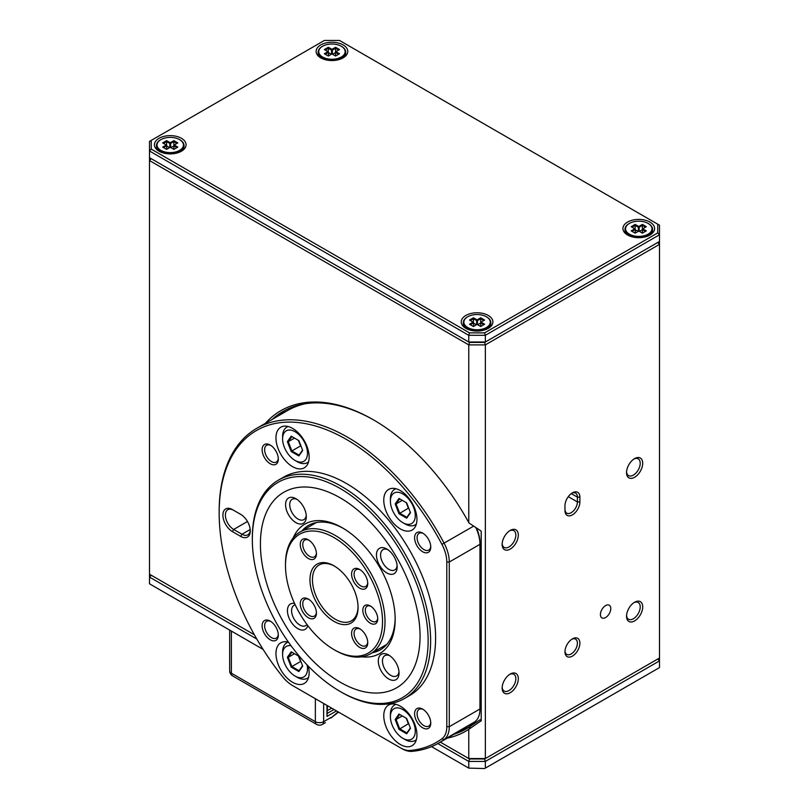 <?xml version="1.0" encoding="UTF-8"?>
<svg xmlns="http://www.w3.org/2000/svg" width="809" height="809" viewBox="0 0 809 809"><rect width="100%" height="100%" fill="white"/><g stroke="black" fill="none" stroke-linecap="round" stroke-linejoin="round"><path stroke-width="1.21" d="M634.62 458.602L634.62 458.602A11.437 6.603 -60 0 1 642.71 463.274A11.437 6.603 -60 0 1 634.62 477.27A11.437 6.603 -60 0 1 626.53 472.608A11.437 6.603 -60 0 1 634.62 458.602L634.62 458.602M626.56 471.839A9.678 5.582 120 0 0 628.542 475.601A9.678 5.582 120 0 0 633.376 475.116A9.678 5.582 120 0 0 639.697 466.591A9.678 5.582 120 0 0 638.21 458.845A9.678 5.582 120 0 0 633.973 459.006M564.965 505.756A10.557 6.098 -60 0 1 572.428 492.833L572.428 492.833A10.557 6.098 -60 0 1 579.891 497.141L579.891 501.934A10.557 6.098 -60 0 1 572.428 514.858A10.557 6.098 -60 0 1 564.965 510.55L564.965 505.756M510.226 530.421L510.226 530.421A11.437 6.603 -60 0 1 518.316 535.083A11.437 6.603 -60 0 1 510.226 549.089A11.437 6.603 -60 0 1 502.146 544.417A11.437 6.603 -60 0 1 510.226 530.421L510.226 530.421M502.177 543.658A9.678 5.582 120 0 0 504.149 547.41A9.678 5.582 120 0 0 508.982 546.935A9.678 5.582 120 0 0 515.313 538.41A9.678 5.582 120 0 0 513.826 530.653A9.678 5.582 120 0 0 509.579 530.825M510.226 674.049L510.226 674.049A11.437 6.603 -60 0 1 518.316 678.721A11.437 6.603 -60 0 1 510.226 692.726A11.437 6.603 -60 0 1 502.146 688.054A11.437 6.603 -60 0 1 510.226 674.049L510.226 674.049M502.177 687.286A9.678 5.582 120 0 0 504.149 691.048A9.678 5.582 120 0 0 508.982 690.573A9.678 5.582 120 0 0 515.313 682.038A9.678 5.582 120 0 0 513.826 674.291A9.678 5.582 120 0 0 509.579 674.453M572.428 638.857L572.428 638.857A10.557 6.098 -60 0 1 579.891 643.165A10.557 6.098 -60 0 1 572.428 656.099A10.557 6.098 -60 0 1 564.965 651.791A10.557 6.098 -60 0 1 572.428 638.857L572.428 638.857M564.995 651.023A8.798 5.076 120 0 0 566.785 654.38A8.798 5.076 120 0 0 571.184 653.945A8.798 5.076 120 0 0 576.928 646.189A8.798 5.076 120 0 0 575.583 639.14A8.798 5.076 120 0 0 571.771 639.272M634.62 602.23L634.62 602.23A11.437 6.603 -60 0 1 642.71 606.902A11.437 6.603 -60 0 1 634.62 620.908A11.437 6.603 -60 0 1 626.53 616.236A11.437 6.603 -60 0 1 634.62 602.23L634.62 602.23M626.56 615.477A9.678 5.582 120 0 0 628.542 619.229A9.678 5.582 120 0 0 633.376 618.754A9.678 5.582 120 0 0 639.697 610.229A9.678 5.582 120 0 0 638.21 602.472A9.678 5.582 120 0 0 633.973 602.634M605.597 605.587A7.332 4.227 -60 0 1 609.258 605.223A7.332 4.227 -60 0 1 610.38 611.098A7.332 4.227 -60 0 1 605.597 617.55A7.332 4.227 -60 0 1 601.926 617.914A7.332 4.227 -60 0 1 600.804 612.049A7.332 4.227 -60 0 1 605.597 605.587M659.497 658.01L659.497 244.348L485.349 344.887L485.349 758.549L659.497 658.01L659.497 660.882L485.349 761.431L485.349 768.125L659.497 667.587L659.497 660.882L657.737 659.032L484.621 758.973L468.765 758.549L468.765 729.334A184.998 106.808 60 0 1 447.094 738.223M484.621 758.973L469.493 758.973L440.329 742.136L468.765 758.549L485.349 758.549L484.621 758.973L485.349 761.431L468.765 761.431L437.831 743.562M265.322 423.38A184.998 106.808 60 0 1 373.404 419.82A184.998 106.808 60 0 1 468.765 522.533L468.765 344.887L149.503 160.566L151.263 158.706L469.493 342.44L484.621 342.44L657.737 242.488L659.497 244.348L659.497 234.772L485.349 335.31L485.349 342.015L659.497 241.476M149.503 157.694L468.765 342.015L468.765 335.31L149.503 150.99L149.503 574.228L254.38 634.782L151.263 575.239L149.503 577.1L149.503 583.805L263.087 649.384M481.203 531.109L469.169 523.12L481.203 531.109L481.203 720.758L468.765 729.334M453.97 734.259A183.238 105.797 -120 0 0 466.267 728.848A183.238 105.797 -120 0 0 470.201 726.371L480.121 719.747L481.203 720.758M458.946 731.387A183.238 105.797 -120 0 0 468.724 727.352M285.547 410.082A183.238 105.797 -120 0 0 277.163 416.534M374.031 420.184A183.238 105.797 -120 0 0 283.029 411.457A183.238 105.797 -120 0 0 272.188 419.406M564.965 509.114A8.798 5.076 120 0 0 566.785 513.139A8.798 5.076 120 0 0 573.561 510.782A8.798 5.076 120 0 0 577.404 501.934L577.404 497.141A8.798 5.076 120 0 0 575.583 493.116A8.798 5.076 120 0 0 571.771 493.237M485.349 344.887L468.765 344.887L469.493 342.44L468.765 342.015L485.349 342.015L484.621 342.44L485.349 344.887M468.765 522.533L469.169 523.12M469.169 728.747L470.201 726.371M649.961 222.081A15.836 9.142 0 0 0 627.572 222.081A15.836 9.142 0 0 0 627.572 235.014L627.572 235.014A15.836 9.142 0 0 0 649.961 235.014A15.836 9.142 0 0 0 649.961 222.081M343.137 44.94A15.836 9.142 0 0 0 320.748 44.94A15.836 9.142 0 0 0 320.748 57.864L320.748 57.864A15.836 9.142 0 0 0 343.137 57.864A15.836 9.142 0 0 0 343.137 44.94M181.428 138.299A15.836 9.142 0 0 0 159.039 138.299A15.836 9.142 0 0 0 159.039 151.222L159.039 151.222A15.836 9.142 0 0 0 181.428 151.222A15.836 9.142 0 0 0 181.428 138.299M488.252 315.449A15.836 9.142 0 0 0 465.863 315.449A15.836 9.142 0 0 0 465.863 328.373L465.863 328.373A15.836 9.142 0 0 0 488.252 328.373A15.836 9.142 0 0 0 488.252 315.449M484.621 332.863L657.737 232.911L657.737 224.184L339.507 40.45L324.379 40.45L151.263 140.392L151.263 149.129L469.493 332.863L484.621 332.863L485.349 335.31L468.765 335.31L469.493 332.863M484.621 342.44L469.493 342.44M657.737 224.184L659.497 225.195L659.497 234.772L657.737 232.911M151.263 149.129L149.503 150.99L149.503 141.413L151.263 140.392M431.521 746.626L468.765 768.125L468.765 761.431L469.493 758.973M256.827 639.059L149.503 577.1L149.503 574.228M484.621 768.55L468.765 768.125L484.621 768.55M335.26 650.355L334.016 649.627A68.603 39.611 -120 0 0 334.016 649.637A68.603 39.611 -120 0 0 382.526 621.625A68.603 39.611 -120 0 0 334.016 537.601A68.603 39.611 -120 0 0 285.496 565.612A68.603 39.611 -120 0 0 334.016 649.627L335.26 650.355A70.363 40.622 60 0 0 370.441 653.834A70.363 40.622 60 0 0 381.221 597.446A70.363 40.622 60 0 0 335.26 535.447A70.363 40.622 60 0 0 300.078 531.958A70.363 40.622 60 0 0 285.496 564.166L285.496 565.612M334.016 621.383A34.008 19.638 60 0 1 309.968 579.729A34.008 19.638 60 0 1 334.016 565.845L334.016 565.845A34.008 19.638 60 0 1 358.063 607.498A34.008 19.638 60 0 1 334.016 621.383M334.643 566.219A32.249 18.617 -120 0 0 319.13 564.965A32.249 18.617 -120 0 0 314.185 590.813A32.249 18.617 -120 0 0 335.26 619.229A32.249 18.617 -120 0 0 351.379 620.827A32.249 18.617 -120 0 0 358.053 606.77M359.671 588.143A11.437 6.603 60 0 1 351.581 574.137A11.437 6.603 60 0 1 359.671 569.465L359.671 569.465A11.437 6.603 60 0 1 367.751 583.471A11.437 6.603 60 0 1 359.671 588.143M360.318 569.87A9.678 5.582 -120 0 0 356.071 569.708A9.678 5.582 -120 0 0 354.595 577.464A9.678 5.582 -120 0 0 360.915 585.989A9.678 5.582 -120 0 0 365.749 586.464A9.678 5.582 -120 0 0 367.731 582.713M370.289 623.183A10.557 6.098 60 0 1 362.826 610.249A10.557 6.098 60 0 1 370.289 605.941L370.289 605.941A10.557 6.098 60 0 1 377.752 618.875A10.557 6.098 60 0 1 370.289 623.183M370.947 606.356A8.798 5.076 -120 0 0 367.134 606.224A8.798 5.076 -120 0 0 365.789 613.273A8.798 5.076 -120 0 0 371.533 621.029A8.798 5.076 -120 0 0 375.932 621.464A8.798 5.076 -120 0 0 377.732 618.106M359.671 647.382A11.437 6.603 60 0 1 351.581 633.386A11.437 6.603 60 0 1 359.671 628.714L359.671 628.714A11.437 6.603 60 0 1 367.751 642.72A11.437 6.603 60 0 1 359.671 647.382M360.318 629.119A9.678 5.582 -120 0 0 356.071 628.957A9.678 5.582 -120 0 0 354.595 636.703A9.678 5.582 -120 0 0 360.915 645.228A9.678 5.582 -120 0 0 365.749 645.713A9.678 5.582 -120 0 0 367.731 641.952M308.36 617.763A11.437 6.603 60 0 1 300.27 603.757A11.437 6.603 60 0 1 308.36 599.095L308.36 599.095A11.437 6.603 60 0 1 316.44 613.091A11.437 6.603 60 0 1 308.36 617.763M309.008 599.499A9.678 5.582 -120 0 0 304.76 599.327A9.678 5.582 -120 0 0 303.284 607.084A9.678 5.582 -120 0 0 309.604 615.609A9.678 5.582 -120 0 0 314.438 616.084A9.678 5.582 -120 0 0 316.42 612.332M308.36 558.513A11.437 6.603 60 0 1 300.27 544.518A11.437 6.603 60 0 1 308.36 539.846L308.36 539.846A11.437 6.603 60 0 1 316.44 553.852A11.437 6.603 60 0 1 308.36 558.513M309.008 540.25A9.678 5.582 -120 0 0 304.76 540.088A9.678 5.582 -120 0 0 303.284 547.835A9.678 5.582 -120 0 0 309.604 556.359A9.678 5.582 -120 0 0 314.438 556.845A9.678 5.582 -120 0 0 316.42 553.083M341.479 692.241L340.235 691.523A124.313 71.768 -120 0 0 428.133 640.779A124.313 71.768 -120 0 0 340.235 488.525A124.313 71.768 -120 0 0 252.327 539.279A124.313 71.768 -120 0 0 340.235 691.523L341.479 692.241A126.073 72.79 60 0 0 404.51 698.491L409.485 695.619A126.073 72.79 60 0 0 428.81 594.595A126.073 72.79 60 0 0 346.454 483.499A126.073 72.79 60 0 0 283.413 477.249L278.438 480.121A126.073 72.79 60 0 1 341.479 486.371A126.073 72.79 60 0 1 423.835 597.467A126.073 72.79 60 0 1 404.51 698.491M252.327 539.279L252.327 537.843A126.073 72.79 60 0 1 278.438 480.121M422.682 533.091L422.682 533.091A11.437 6.603 60 0 1 430.762 547.086A11.437 6.603 60 0 1 422.682 551.758A11.437 6.603 60 0 1 414.592 537.752A11.437 6.603 60 0 1 422.682 533.091M423.329 533.495A9.678 5.582 -120 0 0 419.082 533.323A9.678 5.582 -120 0 0 417.606 541.079A9.678 5.582 -120 0 0 423.926 549.604A9.678 5.582 -120 0 0 428.76 550.08A9.678 5.582 -120 0 0 430.742 546.328M422.682 709.129L422.682 709.129A11.437 6.603 60 0 1 430.762 723.135A11.437 6.603 60 0 1 422.682 727.807A11.437 6.603 60 0 1 414.592 713.801A11.437 6.603 60 0 1 422.682 709.129M423.329 709.533A9.678 5.582 -120 0 0 419.082 709.372A9.678 5.582 -120 0 0 417.606 717.118A9.678 5.582 -120 0 0 423.926 725.653A9.678 5.582 -120 0 0 428.76 726.128A9.678 5.582 -120 0 0 430.742 722.366M270.226 621.11L270.226 621.11A11.437 6.603 60 0 1 278.306 635.116A11.437 6.603 60 0 1 270.226 639.777A11.437 6.603 60 0 1 262.136 625.782A11.437 6.603 60 0 1 270.226 621.11M270.873 621.514A9.678 5.582 -120 0 0 266.626 621.352A9.678 5.582 -120 0 0 265.15 629.099A9.678 5.582 -120 0 0 271.47 637.623A9.678 5.582 -120 0 0 276.304 638.109A9.678 5.582 -120 0 0 278.286 634.347M270.226 445.061L270.226 445.061A11.437 6.603 60 0 1 278.306 459.067A11.437 6.603 60 0 1 270.226 463.739A11.437 6.603 60 0 1 262.136 449.733A11.437 6.603 60 0 1 270.226 445.061M270.873 445.466A9.678 5.582 -120 0 0 266.626 445.304A9.678 5.582 -120 0 0 265.15 453.06A9.678 5.582 -120 0 0 271.47 461.585A9.678 5.582 -120 0 0 276.304 462.06A9.678 5.582 -120 0 0 278.286 458.309M340.235 497.859L340.235 497.859A112.876 65.175 60 0 1 420.053 636.107A112.876 65.175 60 0 1 340.235 682.189A112.876 65.175 60 0 1 260.417 543.941A112.876 65.175 60 0 1 340.235 497.859M292.545 466.662A23.451 13.541 -120 0 0 304.275 467.824A23.451 13.541 -120 0 0 307.875 449.025A23.451 13.541 -120 0 0 292.545 428.355A23.451 13.541 -120 0 0 280.824 427.192A23.451 13.541 -120 0 0 277.224 445.992A23.451 13.541 -120 0 0 292.545 466.662M400.354 528.904A23.451 13.541 -120 0 0 412.084 530.067A23.451 13.541 -120 0 0 415.674 511.268A23.451 13.541 -120 0 0 400.354 490.598A23.451 13.541 -120 0 0 388.623 489.435A23.451 13.541 -120 0 0 385.033 508.234A23.451 13.541 -120 0 0 400.354 528.904M400.354 744.513A23.451 13.541 -120 0 0 412.084 745.676A23.451 13.541 -120 0 0 415.674 726.876A23.451 13.541 -120 0 0 400.354 706.206A23.451 13.541 -120 0 0 388.623 705.043A23.451 13.541 -120 0 0 385.033 723.843A23.451 13.541 -120 0 0 400.354 744.513M288.489 642.204A23.451 13.541 -120 0 0 280.824 642.801A23.451 13.541 -120 0 0 277.224 661.6A23.451 13.541 -120 0 0 292.545 682.27A23.451 13.541 -120 0 0 304.275 683.433A23.451 13.541 -120 0 0 308.28 666.141M304.983 403.782A181.772 104.948 -120 0 0 287.488 410.578L256.807 428.295A181.772 104.948 60 0 1 444.101 543.203A29.316 16.928 60 0 1 449.278 562.033L449.278 726.704A29.316 16.928 60 0 1 444.101 739.547A181.772 104.948 60 0 1 438.579 743.137A181.772 104.948 60 0 1 412.105 751.349A29.316 16.928 60 0 1 401.719 748.568L400.475 747.85A27.557 15.907 -120 0 0 410.234 750.459A180.023 103.936 -120 0 0 441.916 738.769A27.557 15.907 -120 0 0 446.79 726.704L446.79 562.033A27.557 15.907 -120 0 0 441.916 544.336A180.023 103.936 -120 0 0 301.444 422.955A180.023 103.936 -120 0 0 219.158 512.946A180.023 103.936 -120 0 0 282.665 676.809A27.557 15.907 -120 0 0 292.433 685.476L401.719 748.568M219.158 512.946L219.158 511.51A181.772 104.948 60 0 1 256.807 428.295M476.683 528.489A27.557 15.907 60 0 1 479.959 542.879L479.959 544.315A29.316 16.928 -120 0 0 476.056 528.065M438.579 743.137L469.271 725.42A181.772 104.948 -120 0 0 474.782 721.83A29.316 16.928 -120 0 0 479.959 708.987L479.959 544.315L449.278 562.033L446.79 562.033M240.718 514.382L240.718 514.382A13.49 7.787 60 0 1 250.254 530.896A13.49 7.787 60 0 1 240.718 536.407L232.426 531.614A13.49 7.787 60 0 1 222.89 515.1A13.49 7.787 60 0 1 232.426 509.589L240.718 514.382M233.67 510.307L232.426 509.589L233.67 510.307A11.73 6.775 -120 0 0 227.804 509.731A11.73 6.775 -120 0 0 226.014 519.125A11.73 6.775 -120 0 0 233.67 529.46L241.962 534.243A11.73 6.775 -120 0 0 247.827 534.83A11.73 6.775 -120 0 0 250.234 530.138M293.677 686.194L293.677 686.194A29.316 16.928 60 0 1 293.647 686.174L292.433 685.476M293.151 537.975A74.762 43.16 60 0 1 304.164 524.535A74.762 43.16 60 0 1 342.308 527.781A74.762 43.16 60 0 1 395.166 619.35A74.762 43.16 60 0 1 380.442 653.116A74.762 43.16 60 0 1 361.775 656.817M372.342 652.742A71.829 41.471 -120 0 0 380.291 649.839A71.829 41.471 -120 0 0 381.019 649.405A71.829 41.471 -120 0 0 395.156 618.137M343.35 528.398A71.829 41.471 -120 0 0 308.462 525.425A71.829 41.471 -120 0 0 307.733 525.86A71.829 41.471 -120 0 0 301.979 530.856M288.459 498.061A14.663 8.464 60 0 1 295.942 498.698A14.663 8.464 60 0 1 306.308 516.658A14.663 8.464 60 0 1 303.415 523.271A14.663 8.464 60 0 1 288.762 515.161A14.663 8.464 60 0 1 288.459 498.061M297.034 499.396A11.73 6.775 -120 0 0 292.15 499.315A11.73 6.775 -120 0 0 292.029 499.386A11.73 6.775 -120 0 0 292.211 512.967A11.73 6.775 -120 0 0 303.881 519.631A11.73 6.775 -120 0 0 303.992 519.56A11.73 6.775 -120 0 0 306.247 515.353M307.794 625.61A14.663 8.464 60 0 1 305.276 629.281A14.663 8.464 60 0 1 290.623 621.16A14.663 8.464 60 0 1 290.32 604.07A14.663 8.464 60 0 1 294.557 603.433M295.224 604.859A11.73 6.775 -120 0 0 294.011 605.324A11.73 6.775 -120 0 0 293.889 605.395A11.73 6.775 -120 0 0 294.072 618.966A11.73 6.775 -120 0 0 305.741 625.63A11.73 6.775 -120 0 0 305.853 625.559A11.73 6.775 -120 0 0 306.975 624.518M381.191 654.38A14.663 8.464 60 0 1 388.674 655.017A14.663 8.464 60 0 1 399.039 672.967A14.663 8.464 60 0 1 396.147 679.59A14.663 8.464 60 0 1 381.494 671.48A14.663 8.464 60 0 1 381.191 654.38M389.766 655.715A11.73 6.775 -120 0 0 384.882 655.634A11.73 6.775 -120 0 0 384.76 655.705A11.73 6.775 -120 0 0 384.942 669.276A11.73 6.775 -120 0 0 396.612 675.94A11.73 6.775 -120 0 0 396.723 675.869A11.73 6.775 -120 0 0 398.979 671.672M379.33 548.381A14.663 8.464 60 0 1 386.813 549.018A14.663 8.464 60 0 1 397.179 566.967A14.663 8.464 60 0 1 394.286 573.591A14.663 8.464 60 0 1 379.633 565.471A14.663 8.464 60 0 1 379.33 548.381M387.905 549.716A11.73 6.775 -120 0 0 383.021 549.624A11.73 6.775 -120 0 0 382.9 549.705A11.73 6.775 -120 0 0 383.082 563.276A11.73 6.775 -120 0 0 394.741 569.941A11.73 6.775 -120 0 0 394.863 569.87A11.73 6.775 -120 0 0 397.118 565.673M327.483 710.494L331.73 708.168M323.651 703.496L323.651 721.689L330.891 717.512A1.76 0.617 45.5 0 1 330.871 718.048L338.182 711.859A1.76 1.011 60 0 1 337.818 712.668L338.678 712.173M327.483 705.711L326.967 716.42L326.967 705.408M330.871 718.048L337.818 712.668M404.915 523.878L402.842 522.675A17.596 10.153 -120 0 0 415.28 515.495A17.596 10.153 -120 0 0 402.842 493.945A17.596 10.153 -120 0 0 390.403 501.135A17.596 10.153 -120 0 0 402.842 522.675L404.915 523.878A20.518 11.852 60 0 0 415.179 524.889A20.518 11.852 60 0 0 416.352 524.03M390.403 501.135L390.403 498.738A20.518 11.852 60 0 1 394.65 489.344A20.518 11.852 60 0 1 395.985 488.747M395.176 503.886L399.009 498.445L406.674 502.864L410.507 512.734L406.674 518.185L399.009 513.766L395.176 503.886L396.076 503.926L399.666 513.179L406.846 517.325L410.355 512.34M399.009 498.445L399.666 498.819L396.076 503.926L402.295 500.336M406.219 502.601L408.373 508.153L399.009 513.766M406.846 517.325L406.674 518.185M629.018 223.638L629.432 223.405A13.197 7.615 0 0 0 629.432 223.405A13.197 7.615 0 0 0 629.442 234.175A13.197 7.615 0 0 0 648.1 234.175A13.197 7.615 0 0 0 648.1 223.405A13.197 7.615 0 0 0 629.442 223.405L629.028 223.638A13.783 7.959 180 0 0 629.018 223.638A13.783 7.959 180 0 0 624.983 229.271L624.983 230.221A13.783 7.959 180 0 0 628.35 235.429M648.302 223.527A13.783 7.959 180 0 1 648.515 223.638A13.783 7.959 180 0 1 652.55 229.271A13.783 7.959 180 0 1 648.515 234.893A13.783 7.959 180 0 1 633.498 236.612A13.783 7.959 180 0 1 624.983 229.271M645.501 231.364L642.295 229.503L642.71 228.785L646.33 230.878L642.397 233.154L638.766 231.061L635.136 233.154L631.202 230.878L634.832 228.785L631.202 226.692L635.136 224.417L638.766 226.51L642.397 224.417L646.33 226.692L642.71 228.785L642.295 233.093M652.55 229.271L652.55 230.221A13.783 7.959 180 0 1 649.182 235.429M635.247 233.093L635.247 229.503L632.031 231.364M635.136 228.967L635.136 225.377L632.031 227.167M638.149 231.425L635.247 229.746M638.352 231.303L638.352 227.228L635.136 225.377L635.136 224.417M642.397 228.967L642.397 225.377L639.181 227.228L639.181 231.303M642.295 229.746L639.393 231.425M645.501 227.167L642.397 225.377L642.397 224.417M639.181 227.228L638.766 226.51L638.352 227.228L639.181 227.228M634.832 228.785L635.247 229.503L634.832 228.785M322.194 46.497L322.609 46.255A13.197 7.615 0 0 0 322.609 57.024A13.197 7.615 0 0 0 341.267 57.024A13.197 7.615 0 0 0 341.267 46.255A13.197 7.615 0 0 0 322.609 46.255L322.194 46.497A13.783 7.959 180 0 0 318.159 52.12L318.159 53.081A13.783 7.959 180 0 0 321.517 58.288M341.469 46.376A13.783 7.959 180 0 1 341.681 46.497A13.783 7.959 180 0 1 345.716 52.12A13.783 7.959 180 0 1 341.681 57.742A13.783 7.959 180 0 1 326.664 59.472A13.783 7.959 180 0 1 318.159 52.12M338.678 54.213L335.462 52.363L335.877 51.645L339.507 53.738L335.563 56.013L331.943 53.92L328.312 56.013L324.369 53.738L327.999 51.645L324.369 49.551L328.312 47.276L331.943 49.369L335.563 47.276L339.507 49.551L335.877 51.645L335.462 55.952M345.716 52.12L345.716 53.081A13.783 7.959 180 0 1 342.359 58.288M328.414 55.952L328.414 52.363L325.198 54.213M328.312 51.827L328.312 48.237L325.198 50.027M331.316 54.274L328.414 52.605M331.528 54.152L331.528 50.087L328.312 48.237L328.312 47.276M335.563 51.827L335.563 48.237L332.357 50.087L332.357 54.152M335.462 52.605L332.56 54.274M338.678 50.027L335.563 48.237L335.563 47.276M332.357 50.087L331.943 49.369L331.528 50.087L332.357 50.087M327.999 51.645L328.414 52.363L327.999 51.645M467.319 317.007L467.733 316.764A13.197 7.615 0 0 0 467.733 327.534A13.197 7.615 0 0 0 486.391 327.534A13.197 7.615 0 0 0 486.391 316.764A13.197 7.615 0 0 0 467.733 316.764L467.319 316.997A13.783 7.959 180 0 0 467.319 317.007A13.783 7.959 180 0 0 463.284 322.629L463.284 323.58A13.783 7.959 180 0 0 466.641 328.788M486.593 316.885A13.783 7.959 180 0 1 486.806 317.007A13.783 7.959 180 0 1 490.841 322.629A13.783 7.959 180 0 1 486.806 328.252A13.783 7.959 180 0 1 471.789 329.981A13.783 7.959 180 0 1 463.284 322.629M483.802 324.722L480.586 322.862L481.001 322.144L484.631 324.247L480.688 326.512L477.057 324.419L473.437 326.512L469.493 324.247L473.123 322.144L469.493 320.051L473.437 317.775L477.057 319.879L480.688 317.775L484.631 320.051L481.001 322.144L480.586 326.462M490.841 322.629L490.841 323.58A13.783 7.959 180 0 1 487.483 328.788M473.538 326.462L473.538 322.862L470.322 324.722M473.437 322.326L473.437 318.736L470.322 320.536M476.44 324.783L473.538 323.104M476.643 324.662L476.643 320.597L473.437 318.736L473.437 317.775M480.688 322.326L480.688 318.736L477.472 320.597L477.472 324.662M480.586 323.104L477.684 324.783M483.802 320.536L480.688 318.736L480.688 317.775M477.472 320.597L477.057 319.879L476.643 320.597L477.472 320.597M473.123 322.144L473.538 322.862L473.123 322.144M160.485 139.856L160.9 139.613A13.197 7.615 0 0 0 160.9 150.393A13.197 7.615 0 0 0 179.558 150.393A13.197 7.615 0 0 0 179.568 139.613A13.197 7.615 0 0 0 160.9 139.613L160.485 139.856A13.783 7.959 180 0 0 156.45 145.478L156.45 146.439A13.783 7.959 180 0 0 159.818 151.647M179.77 139.735A13.783 7.959 180 0 1 179.982 139.856A13.783 7.959 180 0 1 184.017 145.478A13.783 7.959 180 0 1 179.972 151.111A13.783 7.959 180 0 1 164.955 152.83A13.783 7.959 180 0 1 156.45 145.478M176.969 147.572L173.753 145.721L174.168 145.003L177.798 147.096L173.864 149.372L170.234 147.278L166.603 149.372L162.67 147.096L166.29 145.003L162.67 142.91L166.603 140.635L170.234 142.728L173.864 140.635L177.798 142.91L174.168 145.003L173.753 149.311M184.017 145.478L184.017 146.439A13.783 7.959 180 0 1 180.65 151.647M166.705 149.311L166.705 145.721L163.499 147.572M166.603 145.185L166.603 141.595L163.499 143.385M169.607 147.632L166.705 145.964M169.819 147.521L169.819 143.446L166.603 141.595L166.603 140.635M173.864 145.185L173.864 141.595L170.648 143.446L170.648 147.521M173.753 145.964L170.851 147.632M176.969 143.385L173.864 141.595L173.864 140.635M170.648 143.446L170.234 142.728L169.819 143.446L170.648 143.446M166.29 145.003L166.705 145.721L166.29 145.003M404.915 739.487L402.842 738.283A17.596 10.153 -120 0 0 415.28 731.103A17.596 10.153 -120 0 0 402.842 709.564A17.596 10.153 -120 0 0 390.403 716.744A17.596 10.153 -120 0 0 402.842 738.283L404.915 739.487A20.518 11.852 60 0 0 415.179 740.498A20.518 11.852 60 0 0 416.352 739.638M390.403 716.744L390.403 714.347A20.518 11.852 60 0 1 394.65 704.952A20.518 11.852 60 0 1 395.985 704.366M395.176 719.504L399.009 714.054L406.674 718.473L410.507 728.343L406.674 733.793L399.009 729.374L395.176 719.504L396.076 719.535L399.666 728.788L406.846 732.934L410.355 727.958M399.009 714.054L399.666 714.428L396.076 719.535L402.295 715.945M406.219 718.21L408.373 723.762L399.009 729.374M406.846 732.934L406.674 733.793M297.105 461.636L295.032 460.432A17.596 10.153 -120 0 0 295.042 460.432A17.596 10.153 -120 0 0 307.481 453.252A17.596 10.153 -120 0 0 295.042 431.713A17.596 10.153 -120 0 0 282.594 438.893A17.596 10.153 -120 0 0 295.032 460.432L297.115 461.636A20.518 11.852 60 0 1 297.105 461.636A20.518 11.852 60 0 0 307.369 462.647A20.518 11.852 60 0 0 308.553 461.797M282.594 438.893L282.594 436.496A20.518 11.852 60 0 1 286.851 427.101A20.518 11.852 60 0 1 288.176 426.515M302.697 450.492L298.865 455.942L291.21 451.523L287.377 441.653L291.21 436.203L298.865 440.622L302.697 450.492M298.41 440.359L300.564 445.911L291.857 450.947L299.047 455.093L302.546 450.107M294.486 438.094L288.267 441.684L291.857 450.947L291.21 451.523M291.21 436.203L291.857 436.577L288.267 441.684L287.377 441.653M298.865 455.942L299.047 455.093M291.068 645.774A17.596 10.153 -120 0 0 282.594 654.501A17.596 10.153 -120 0 0 295.032 676.041A17.596 10.153 -120 0 0 307.046 664.846M297.105 677.244L295.032 676.041A17.596 10.153 -120 0 0 295.042 676.041L297.115 677.244A20.518 11.852 60 0 1 297.105 677.244A20.518 11.852 60 0 0 307.369 678.255A20.518 11.852 60 0 0 308.553 677.406M282.594 654.501L282.594 652.105A20.518 11.852 60 0 1 286.851 642.71A20.518 11.852 60 0 1 288.176 642.124M302.697 666.1L298.865 671.551L291.21 667.132L287.377 657.262L291.21 651.811L298.865 656.23L302.697 666.1M298.41 655.968L300.564 661.519L291.857 666.555L299.047 670.701L302.546 665.716M294.486 653.702L288.267 657.292L291.857 666.555L291.21 667.132M291.21 651.811L291.857 652.185L288.267 657.292L287.377 657.262M298.865 671.551L299.047 670.701M571.275 493.601L577.404 497.141L579.891 497.141M568.292 496.665L577.404 501.934L579.891 501.934M441.916 544.336L473.376 526.295M474.782 721.83L444.101 739.547L441.916 738.769M446.79 726.704L449.278 726.704L479.959 708.987M247.463 521.502L233.67 529.46L232.426 531.614M250.183 529.501L241.962 534.243L240.718 536.407M410.234 750.459L412.105 751.349M327.483 713.255L334.016 709.483M336.504 710.919L326.967 716.42M231.394 631.081L231.394 673.209L315.358 721.689L315.358 698.703M229.675 630.09L229.675 670.823A5.865 3.388 0 0 0 231.394 673.209A5.865 3.388 -60 0 0 232.608 675.899L316.572 724.379A5.865 3.388 -60 0 1 315.358 721.689A5.865 3.388 0 0 0 323.651 721.689A5.865 3.388 -120 0 1 322.437 724.379L325.41 722.659M386.783 644.399L370.441 653.834M316.41 522.523L300.078 531.958M316.572 724.379A5.865 5.865 0 0 0 322.437 724.379M229.675 670.823A5.865 5.865 0 0 0 232.608 675.899M395.773 488.697L394.65 489.344M416.291 524.242L415.179 524.889M395.773 704.305L394.65 704.952M416.291 739.851L415.179 740.498M308.492 462.01L307.369 462.647M287.964 426.454L286.851 427.101M308.492 677.618L307.369 678.255M287.964 642.063L286.851 642.71"/></g></svg>
